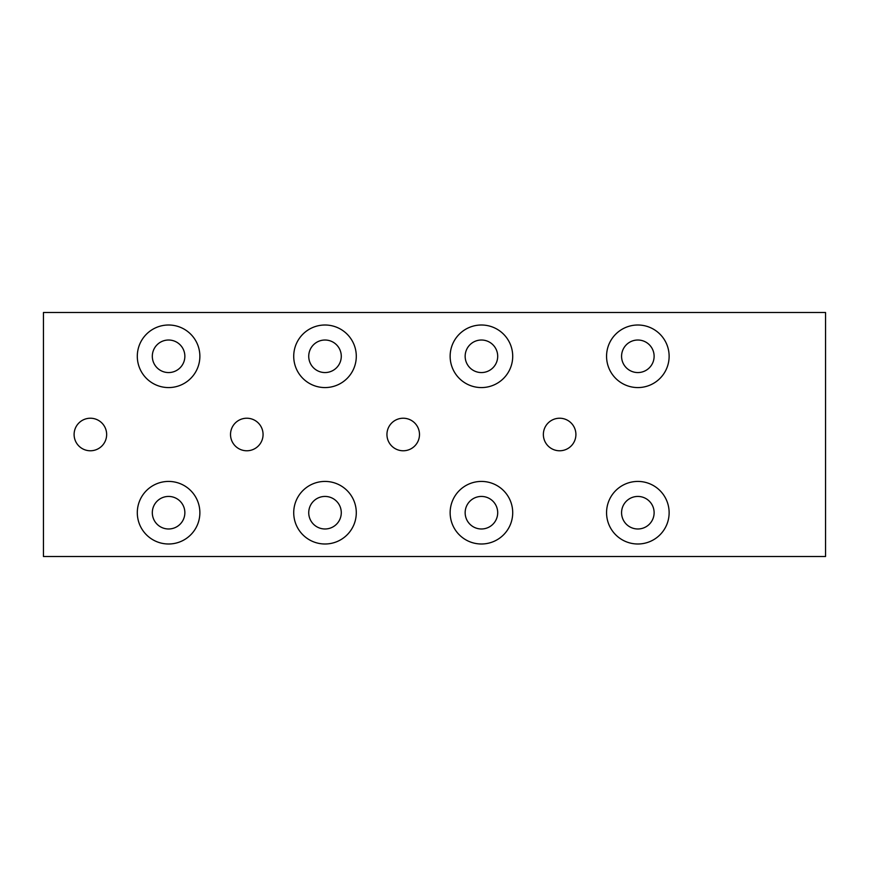 <?xml version="1.0" encoding="UTF-8"?>
<svg xmlns="http://www.w3.org/2000/svg" width="869" height="869" viewBox="0 0 869 869"><rect width="100%" height="100%" fill="white"/><g stroke="black" fill="none" stroke-linecap="round" stroke-linejoin="round"><path stroke-width="1.3" d="M137.302 512.71A31.284 31.284 0 0 1 168.586 481.426A31.284 31.284 0 0 1 199.87 512.71A31.284 31.284 0 0 1 168.586 543.994A31.284 31.284 0 0 1 137.302 512.71M184.858 512.71A16.272 16.272 0 0 0 168.586 496.438A16.272 16.272 0 0 0 152.314 512.71A16.272 16.272 0 0 0 168.586 528.982A16.272 16.272 0 0 0 184.858 512.71M293.722 512.71A31.284 31.284 0 0 1 325.006 481.426A31.284 31.284 0 0 1 356.29 512.71A31.284 31.284 0 0 1 325.006 543.994A31.284 31.284 0 0 1 293.722 512.71M341.278 512.71A16.272 16.272 0 0 0 325.006 496.438A16.272 16.272 0 0 0 308.734 512.71A16.272 16.272 0 0 0 325.006 528.982A16.272 16.272 0 0 0 341.278 512.71M450.142 512.71A31.284 31.284 0 0 1 481.426 481.426A31.284 31.284 0 0 1 512.71 512.71A31.284 31.284 0 0 1 481.426 543.994A31.284 31.284 0 0 1 450.142 512.71M497.698 512.71A16.272 16.272 0 0 0 481.426 496.438A16.272 16.272 0 0 0 465.154 512.71A16.272 16.272 0 0 0 481.426 528.982A16.272 16.272 0 0 0 497.698 512.71M606.562 512.71A31.284 31.284 0 0 1 637.846 481.426A31.284 31.284 0 0 1 669.13 512.71A31.284 31.284 0 0 1 637.846 543.994A31.284 31.284 0 0 1 606.562 512.71M654.118 512.71A16.272 16.272 0 0 0 637.846 496.438A16.272 16.272 0 0 0 621.574 512.71A16.272 16.272 0 0 0 637.846 528.982A16.272 16.272 0 0 0 654.118 512.71M606.562 356.29A31.284 31.284 0 0 1 637.846 325.006A31.284 31.284 0 0 1 669.13 356.29A31.284 31.284 0 0 1 637.846 387.574A31.284 31.284 0 0 1 606.562 356.29M654.118 356.29A16.272 16.272 0 0 0 637.846 340.018A16.272 16.272 0 0 0 621.574 356.29A16.272 16.272 0 0 0 637.846 372.562A16.272 16.272 0 0 0 654.118 356.29M450.142 356.29A31.284 31.284 0 0 1 481.426 325.006A31.284 31.284 0 0 1 512.71 356.29A31.284 31.284 0 0 1 481.426 387.574A31.284 31.284 0 0 1 450.142 356.29M497.698 356.29A16.272 16.272 0 0 0 481.426 340.018A16.272 16.272 0 0 0 465.154 356.29A16.272 16.272 0 0 0 481.426 372.562A16.272 16.272 0 0 0 497.698 356.29M293.722 356.29A31.284 31.284 0 0 1 325.006 325.006A31.284 31.284 0 0 1 356.29 356.29A31.284 31.284 0 0 1 325.006 387.574A31.284 31.284 0 0 1 293.722 356.29M341.278 356.29A16.272 16.272 0 0 0 325.006 340.018A16.272 16.272 0 0 0 308.734 356.29A16.272 16.272 0 0 0 325.006 372.562A16.272 16.272 0 0 0 341.278 356.29M137.302 356.29A31.284 31.284 0 0 1 168.586 325.006A31.284 31.284 0 0 1 199.87 356.29A31.284 31.284 0 0 1 168.586 387.574A31.284 31.284 0 0 1 137.302 356.29M184.858 356.29A16.272 16.272 0 0 0 168.586 340.018A16.272 16.272 0 0 0 152.314 356.29A16.272 16.272 0 0 0 168.586 372.562A16.272 16.272 0 0 0 184.858 356.29M106.648 434.5A16.272 16.272 0 0 1 90.376 450.772A16.272 16.272 0 0 1 74.104 434.5A16.272 16.272 0 0 1 90.376 418.228A16.272 16.272 0 0 1 106.648 434.5M419.488 434.5A16.272 16.272 0 0 1 403.216 450.772A16.272 16.272 0 0 1 386.944 434.5A16.272 16.272 0 0 1 403.216 418.228A16.272 16.272 0 0 1 419.488 434.5M575.908 434.5A16.272 16.272 0 0 1 559.636 450.772A16.272 16.272 0 0 1 543.364 434.5A16.272 16.272 0 0 1 559.636 418.228A16.272 16.272 0 0 1 575.908 434.5M263.068 434.5A16.272 16.272 0 0 1 246.796 450.772A16.272 16.272 0 0 1 230.524 434.5A16.272 16.272 0 0 1 246.796 418.228A16.272 16.272 0 0 1 263.068 434.5M43.45 312.492L43.45 556.508L825.55 556.508L825.55 312.492L43.45 312.492"/></g></svg>
